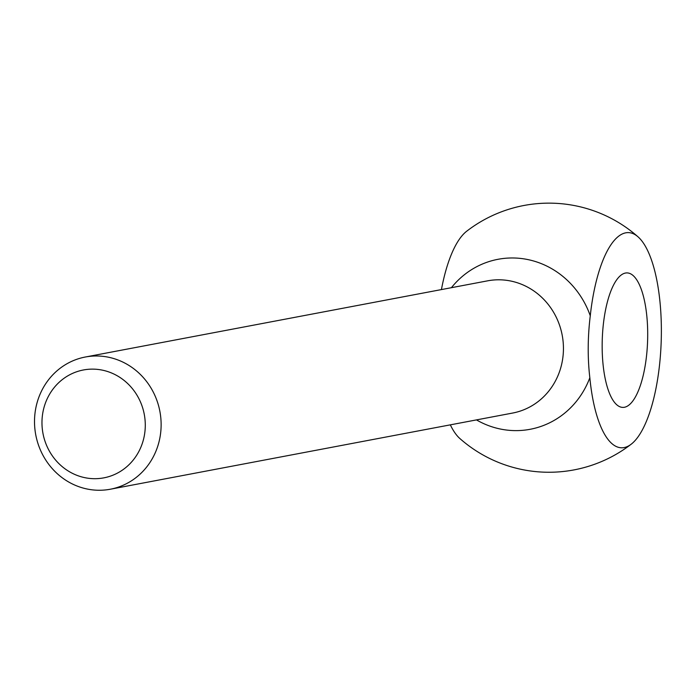 <?xml version="1.0" encoding="UTF-8"?>
<svg xmlns="http://www.w3.org/2000/svg" width="696" height="696" viewBox="0 0 696 696"><rect width="100%" height="100%" fill="white"/><g stroke="black" fill="none" stroke-linecap="round" stroke-linejoin="round"><path stroke-width="1.04" d="M441.429 289.588A107.645 36.288 -88.1 0 1 466.607 231.29A134.554 134.554 0 0 1 638.023 236.831A107.645 36.288 91.9 0 0 590.269 315.784C587.668 337.264 587.528 357.918 589.834 377.737A107.645 36.288 91.9 0 0 631.324 444.109A107.645 36.288 91.9 0 0 661.2 341.327A107.645 36.288 91.9 0 0 638.023 236.831M631.315 444.109A134.554 134.554 0 0 1 459.908 438.567A107.645 36.288 -88.1 0 1 450.329 424.847M93.247 478.674A54.897 51.539 -100.7 0 0 138.556 397.981A54.897 51.539 -100.7 0 0 49.085 395.084A54.897 51.539 -100.7 0 0 93.247 478.674M97.353 490.228A67.277 63.162 -100.7 0 0 110.333 489.227A67.277 63.162 -100.7 0 0 159.88 411.371A67.277 63.162 -100.7 0 0 85.303 357.022A67.277 63.162 -100.7 0 0 34.8 427.996A67.277 63.162 -100.7 0 0 97.353 490.228M602.162 344.468A67.277 22.681 91.9 0 0 622.755 407.395A67.277 22.681 91.9 0 0 624.46 407.264A67.277 22.681 91.9 0 0 647.663 338.36A67.277 22.681 91.9 0 0 627.105 272.91A67.277 22.681 91.9 0 0 602.162 344.468M110.333 489.227L512.648 413.05A67.277 63.162 -100.7 0 0 562.194 335.194A67.277 63.162 -100.7 0 0 487.618 280.836L85.303 357.022M476.447 419.897A86.504 81.206 -100.7 0 0 513.483 430.58A86.504 81.206 -100.7 0 0 589.834 377.737M590.269 315.784A86.504 81.206 -100.7 0 0 451.417 287.692"/></g></svg>
